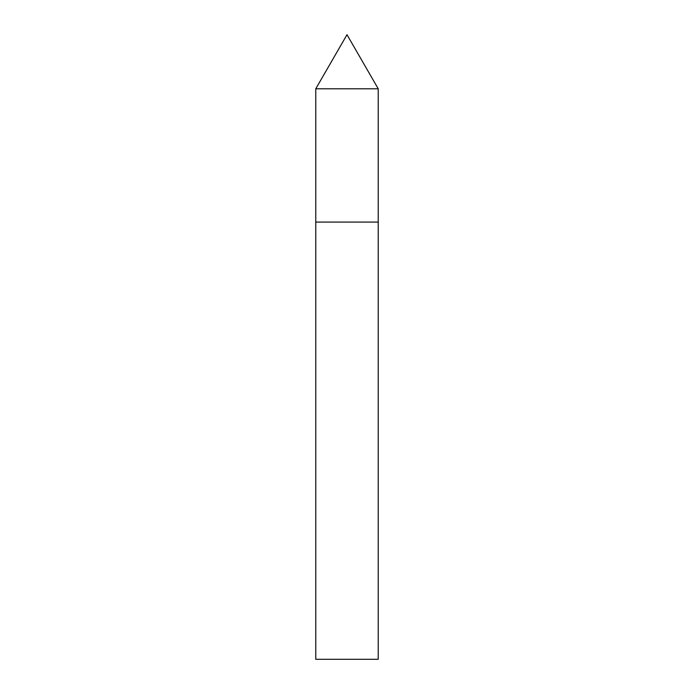<?xml version="1.0" encoding="UTF-8"?>
<svg xmlns="http://www.w3.org/2000/svg" width="694" height="694" viewBox="0 0 694 694"><rect width="100%" height="100%" fill="white"/><g stroke="black" fill="none" stroke-linecap="round" stroke-linejoin="round"><path stroke-width="1.04" d="M347 34.7L378.23 88.789L315.77 88.789L347 34.7M315.77 88.789L315.77 659.3L378.23 659.3L378.23 222.08L315.77 222.08L378.23 222.08L378.23 88.789"/></g></svg>
